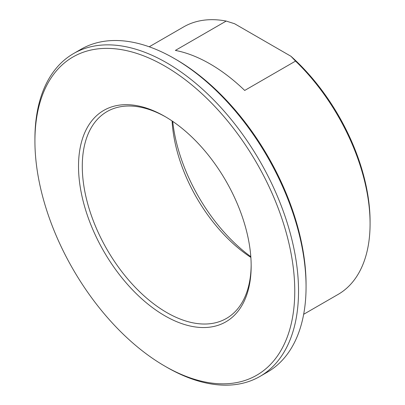 <?xml version="1.0" encoding="UTF-8"?>
<svg xmlns="http://www.w3.org/2000/svg" width="405" height="405" viewBox="0 0 405 405"><rect width="100%" height="100%" fill="white"/><g stroke="black" fill="none" stroke-linecap="round" stroke-linejoin="round"><path stroke-width="0.61" d="M226.203 21.065L234.571 23.723L290.937 56.265L295.539 61.094L244.701 90.447A154.447 89.171 -120 0 0 175.365 50.417L226.203 21.065A154.447 89.171 60 0 0 183.647 26.907L149.217 46.788M295.539 61.094A154.447 89.171 60 0 1 370.079 223.712L370.079 221.54A151.784 87.632 -120 0 0 290.937 56.265M250.806 256.664A128.471 74.171 60 0 1 172.702 121.378M370.079 223.712A154.447 89.171 60 0 1 338.094 294.42L303.659 314.295M306.064 286.765L306.064 284.593A183.738 106.08 -120 0 0 176.14 59.56L174.256 58.472A186.401 107.619 60 0 1 306.064 286.765A186.401 107.619 60 0 1 267.457 372.099L259.924 376.447A186.401 107.619 -120 0 0 298.531 291.114A186.401 107.619 -120 0 0 217.166 103.528A186.401 107.619 -120 0 0 73.523 53.587A186.401 107.619 -120 0 0 34.921 138.92L34.921 141.097A183.738 106.08 60 0 1 164.84 66.081A183.738 106.08 60 0 1 294.764 291.114A183.738 106.08 60 0 1 164.84 366.125A183.738 106.08 60 0 1 34.921 141.097M251.161 264.845A119.414 68.946 60 0 1 226.43 318.436A119.414 68.946 60 0 1 166.723 312.523A119.414 68.946 60 0 1 88.71 207.289A119.414 68.946 60 0 1 107.016 111.598A119.414 68.946 60 0 1 165.787 116.979M164.84 315.784A122.077 70.485 -120 0 0 251.166 265.943A122.077 70.485 -120 0 0 164.84 116.427A122.077 70.485 -120 0 0 78.519 166.268A122.077 70.485 -120 0 0 164.84 315.784M172.09 120.963A119.414 68.946 -120 0 0 250.862 257.398M164.84 366.125L166.723 367.214A186.401 107.619 -120 0 0 259.924 376.447M73.523 53.587L81.056 49.243A186.401 107.619 60 0 1 174.256 58.472"/></g></svg>
